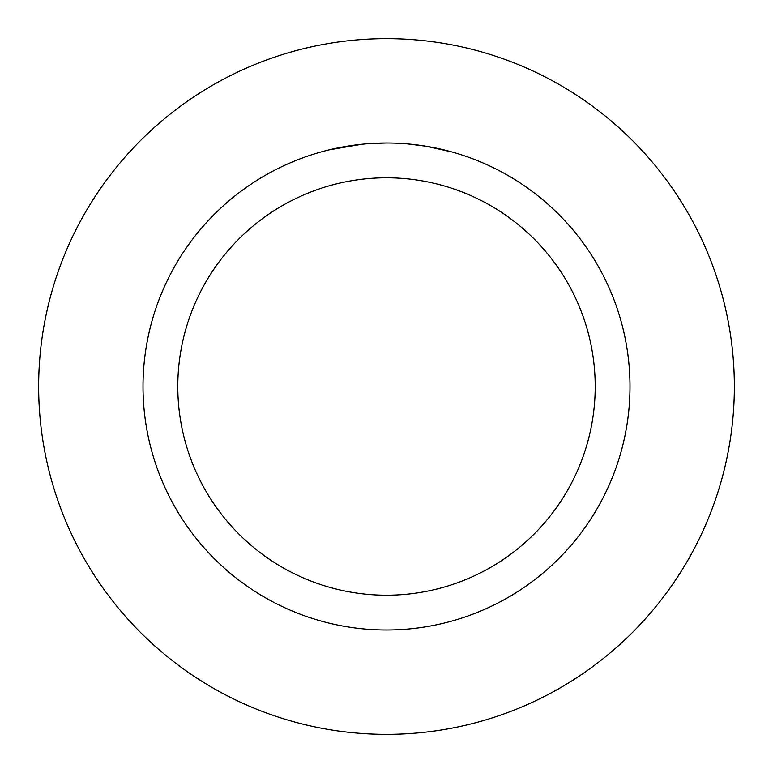 <?xml version="1.0" encoding="UTF-8"?>
<svg xmlns="http://www.w3.org/2000/svg" width="773" height="773" viewBox="0 0 773 773"><rect width="100%" height="100%" fill="white"/><g stroke="black" fill="none" stroke-linecap="round" stroke-linejoin="round"><path stroke-width="1.16" d="M386.5 38.65A347.85 347.85 0 0 1 734.35 386.5A347.85 347.85 0 0 1 386.5 734.35A347.85 347.85 0 0 1 38.65 386.5A347.85 347.85 0 0 1 386.5 38.65A347.85 347.85 0 0 1 734.35 386.5A347.85 347.85 0 0 1 386.5 734.35A347.85 347.85 0 0 1 38.65 386.5A347.85 347.85 0 0 1 386.5 38.65M386.5 143.005A243.495 243.495 0 0 1 629.995 386.5A243.495 243.495 0 0 1 386.5 629.995A243.495 243.495 0 0 1 143.005 386.5A243.495 243.495 0 0 1 386.5 143.005L369.378 143.604M426.464 146.31L451.606 151.875M429.131 146.764L426.909 146.377M425.43 146.136L407.545 143.913M386.5 177.79A208.71 208.71 0 0 1 595.21 386.5A208.71 208.71 0 0 1 386.5 595.21A208.71 208.71 0 0 1 177.79 386.5A208.71 208.71 0 0 1 386.5 177.79M361.783 144.261L329.027 149.885M370.431 143.536L373.919 143.334M353.744 145.218L357.773 144.706"/></g></svg>
